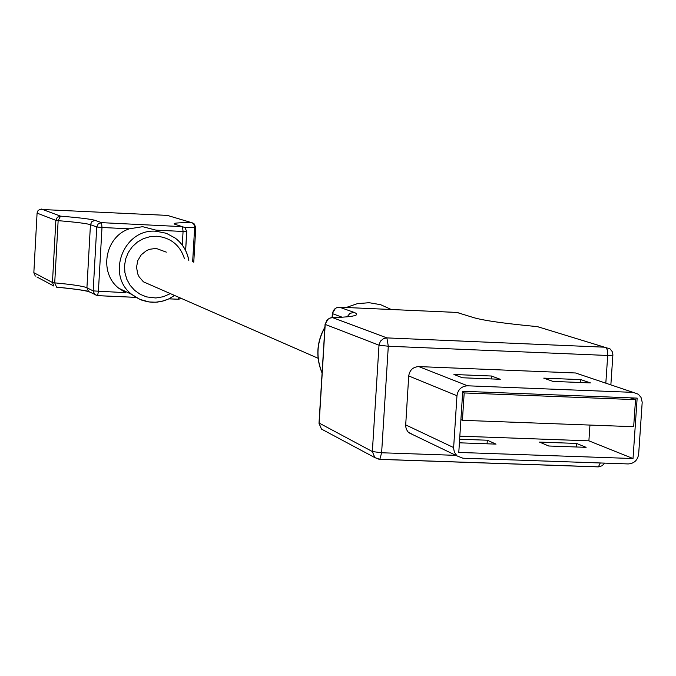 <?xml version="1.0" encoding="UTF-8"?>
<svg xmlns="http://www.w3.org/2000/svg" width="676" height="676" viewBox="0 0 676 676"><rect width="100%" height="100%" fill="white"/><g stroke="black" fill="none" stroke-linecap="round" stroke-linejoin="round"><path stroke-width="1.01" d="M628.215 463.939L462.942 458.21L457.077 455.937L454.373 452.21L453.596 448.256L456.959 395.73C457.965 389.494 461.522 386.19 467.623 385.802L633.116 392.367L638.338 394.235L641.025 397.404L642.2 402.212L638.659 454.111C637.654 460.255 634.173 463.525 628.215 463.939M453.934 374.504L462.376 377.766L500.282 379.287L491.494 376.017L453.934 374.504M553.019 381.408L590.452 382.912L580.836 379.625L543.741 378.129L553.019 381.408M580.228 374.563L575.546 372.983L418.807 366.586C413.028 366.941 409.673 370.059 408.718 375.94L405.625 426.15L406.352 429.243L408.017 431.905L413.044 434.761M633.665 426.7L462.418 420.32L464.184 392.942L635.524 399.643L633.665 426.7M635.524 399.643L630.269 397.843M460.897 419.652L462.418 420.32M462.73 391.269L458.784 452.43L633.015 458.531L637.155 398.113L462.73 391.269M464.184 392.942L462.663 392.325M633.015 458.531L588.889 440.837L459.832 436.164M588.889 440.837L589.954 425.069M456.841 312.439L473.665 317.619C483.695 320.559 504.887 323.559 537.243 326.618L540.276 327.522M324.108 430.494L321.463 429.074L319.14 423.413L325.207 324.412L379.008 345.191L388.303 346.23L607.707 355.475L605.823 383.182M548.718 445.999L586.109 447.335L576.552 443.431L539.499 442.096L548.718 445.999M459.401 442.814L496.04 444.124L487.312 440.22L459.638 439.231M166.338 252.148L156.139 248.405L149.565 249.292L146.489 250.61L141.259 254.793L137.794 260.556L136.544 267.164L137.667 273.755L139.087 276.788L143.405 281.816L152.176 285.652M576.315 446.988L576.552 443.431M487.075 443.802L487.312 440.22M491.494 376.017L491.3 378.932M580.836 379.625L580.642 382.515M182.275 245.101L183.069 231.471L155.962 230.136L142.636 226.688L129.293 228.826C104.848 236.769 98.569 272.91 118.908 288.339L125.668 292.683L93.17 290.9L86.925 287.765L90.449 224.677C86.714 223.486 75.949 222.142 58.144 220.655L54.714 282.855L56.556 287.114M95.172 220.384L101.527 222.649L98.257 223.824L96.752 226.992L90.449 224.677L91.936 221.551L95.172 220.384C91.133 219.142 79.591 217.723 60.527 216.143L57.333 217.292L55.871 220.368L58.144 220.655L60.527 216.143L41.506 209.07M455.861 455.354L381.619 452.768L372.349 451.534L319.156 423.066M460.145 313.394L457.103 312.447L339.487 307.2L353.878 312.312C361.297 315.151 354.19 316.926 332.567 317.627L386.892 337.899L388.303 346.23L381.619 452.768L379.836 459.325L379.278 459.359L374.825 457.601L372.349 451.534L379.008 345.191L380.394 341.194L383.63 338.515L386.892 337.899L605.831 347.244L607.369 349.948L607.707 355.475L612.87 355.204M575.546 372.983L633.116 392.367M418.807 366.586L467.623 385.802M405.625 424.866L453.621 447.571M408.718 375.94L456.959 395.73M600.263 462.967L598.429 466.837L597.728 466.871L379.735 459.376M537.809 326.745L610.039 348.884L612.16 351.486L612.895 354.748L610.859 384.872M332.237 317.602L332.482 313.656L342.183 317.221M332.499 313.427L333.319 310.757L334.704 308.966L336.589 307.741L339.242 307.191M353.878 312.312L349.83 313.461L347.177 316.833M473.665 317.619L476.403 318.379M325.224 324.167L326.99 320.061L329.516 318.202L332.567 317.627L330.843 317.771M598.387 466.863L598.919 466.812M322.097 372.865C315.793 357.393 316.723 342.208 324.886 327.302M346.163 307.495L357.393 303.659L369.121 302.704L380.647 304.699L391.286 309.507M129.293 228.826L101.992 227.482L101.527 222.649L182.503 226.663L183.069 231.471L186.762 231.496L184.878 227.508L194.654 227.423L192.652 261.798M184.506 258.815C180.129 245.253 170.91 237.724 156.84 236.228L150.004 236.676L143.422 238.645L137.422 242.05L132.302 246.723L128.322 252.418L125.685 258.849L124.528 265.693L124.908 272.614L126.801 279.256L130.105 285.28L134.668 290.393L140.245 294.33L146.557 296.899L155.843 297.981L163.364 296.722L170.369 293.621M152.337 302.273L157.39 302.113L163.998 300.761L168.73 298.927L174.552 295.446M188.773 260.378C187.091 251.21 182.596 243.799 175.304 238.138L166.313 233.279L156.291 231.276C123.835 228.065 105.659 274.938 131.803 294.423L135.682 297.195L141.377 300.009L147.486 301.733L152.218 302.265M179.115 297.448L178.464 299.248L168.89 298.851M135.986 297.381L97.538 295.657M135.935 297.347L97.378 295.623M89.029 291.702C83.359 290.156 72.552 288.644 56.607 287.148M33.842 272.681L37.079 213.109L33.842 272.681L35.287 276.104L33.842 272.681L52.449 282.509L55.871 220.368L37.095 213.117L37.864 210.878L39.698 209.399L167.428 215.399L169.304 215.965M36.91 276.974L53.953 286.083L52.449 282.509L54.714 282.855C72.484 284.528 83.224 286.159 86.925 287.765L88.488 291.424L90.297 292.345M193.758 262.204L195.786 227.364L193.927 223.477L195.786 227.364L194.654 227.423L194.105 224.601L192.373 222.869L167.361 215.399M193.927 223.477L191.654 222.683C177.289 222.59 171.788 223.156 175.143 224.364L177.222 225.015M185.655 250.585L186.762 231.496L184.878 227.508L175.143 224.364M185.604 250.483L186.703 231.513M101.992 227.482L98.4 291.449L97.581 295.632L94.75 294.601L93.17 290.9L96.752 226.992L101.992 227.482M178.422 299.274L180.745 298.665M97.437 295.657L88.488 291.424C85.903 290.511 75.129 289.066 56.176 287.08L56.302 287.123M37.476 211.554L37.095 213.117M318.996 423.32L321.463 429.074L374.825 457.601L379.836 459.325L598.429 466.837L602.079 465.789L604.758 463.119M332.093 317.593L332.347 313.588M328.156 318.988L325.071 324.218M335.431 308.383L332.347 313.478M325.071 324.345L319.013 423.142M322.08 373.051C315.616 357.393 316.554 342.073 324.902 327.083M408.912 432.775L457.077 455.937M118.908 288.339L131.803 294.423L139.983 299.417L149.202 301.969L155.759 302.214L162.409 301.183L168.755 298.902L174.56 295.454M188.832 260.395C187.151 251.219 182.638 243.799 175.304 238.138M168.941 298.826L178.464 299.248L181.21 298.361M318.092 358.272L143.405 281.816"/></g></svg>
